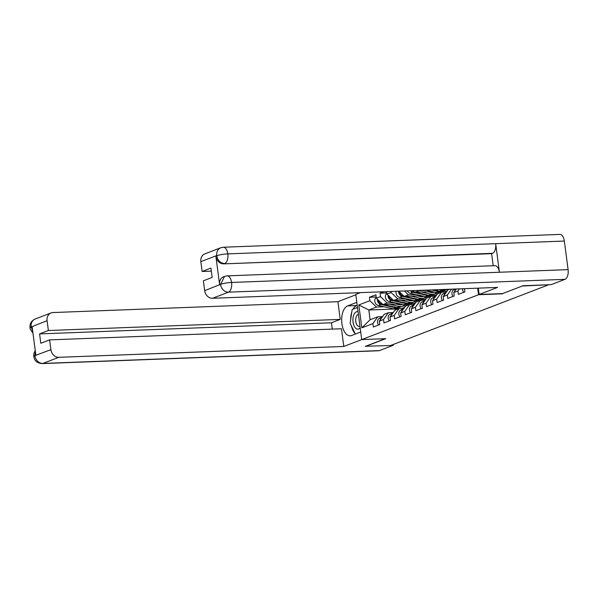 <?xml version="1.0" encoding="UTF-8"?>
<svg xmlns="http://www.w3.org/2000/svg" width="598" height="598" viewBox="0 0 598 598"><rect width="100%" height="100%" fill="white"/><g stroke="black" fill="none" stroke-linecap="round" stroke-linejoin="round"><path stroke-width="0.9" d="M360.407 292.639L355.773 294.418L361.723 339.589L478.542 294.724L477.675 288.169M398.403 308.874L368.809 310.003L358.807 304.943L361.827 327.861L372.898 323.608L373.354 327.031L379.827 324.542L379.371 321.119L384.23 314.316L388.386 312.717L393.222 312.537M358.807 304.943L369.885 300.689L369.429 297.266L376.202 297.012M400.331 303.911L382.944 304.569L376.359 298.208L375.91 294.784L369.429 297.266M376.359 298.208L380.515 296.608L380.066 293.184L386.831 292.93M383.804 291.749L380.066 293.184M410.961 299.83L393.581 300.488L386.988 294.119L386.667 291.637M386.988 294.119L391.144 292.527L391.01 291.473M379.371 321.119L383.535 319.519L383.983 322.95L390.457 320.461L390.008 317.037L394.164 315.438L394.613 318.861L401.094 316.379L400.638 312.956L404.794 311.356L405.25 314.78L411.723 312.291L411.275 308.867L415.431 307.275L415.879 310.698L422.352 308.209L421.904 304.786L426.06 303.193L426.509 306.617L432.989 304.128L432.533 300.704L436.69 299.105L437.145 302.528L443.619 300.046L443.17 296.623L447.326 295.023L447.775 298.447L454.248 295.958L453.8 292.534L457.956 290.942L458.404 294.366L464.885 291.876L464.459 288.677M415.296 303.238L409.488 303.56M416.701 301.848L413.539 301.968M394.747 302.685L387.108 302.977L382.944 304.569M387.108 302.977L380.515 296.608M383.535 319.519L388.386 312.717M425.925 299.149L420.125 299.478M427.331 297.767L424.169 297.886M405.384 298.604L397.737 298.895L393.581 300.488M390.008 317.037L394.859 310.235L399.023 308.635L403.852 308.456M397.737 298.895L391.144 292.527M394.164 315.438L399.023 308.635M436.555 295.068L430.754 295.397M421.597 295.741L404.211 296.406L398.799 291.174M437.968 293.678L434.798 293.805M416.014 294.515L408.367 294.807L404.211 296.406M400.638 312.956L405.496 306.154L409.652 304.554L414.481 304.367M408.367 294.807L404.39 290.964M404.794 311.356L409.652 304.554M447.192 290.987L441.384 291.308M432.227 291.66L414.848 292.325L413.098 290.635M448.597 289.596L445.435 289.716M426.643 290.434L419.004 290.725L414.848 292.325M411.275 308.867L416.126 302.065L420.282 300.473L425.118 300.286M415.431 307.275L420.282 300.473M421.904 304.786L426.763 297.983L430.919 296.384L435.748 296.204M426.06 303.193L430.919 296.384M432.533 300.704L437.392 293.902L441.548 292.302L446.377 292.123M436.69 299.105L441.548 292.302M443.17 296.623L448.022 289.821L449.517 289.245M447.326 295.023L451.505 289.17M453.8 292.534L456.334 288.984M457.956 290.942L459.436 288.864M502.544 293.588L522.861 285.814M522.884 286.008L547.918 284.79M365.423 346.272L390.516 345.517L547.947 285.059M365.445 346.474L385.755 338.67L361.723 339.589L343.798 346.459L58.806 357.32L42.892 363.435L379.394 350.607L393.26 345.285L390.883 345.375M502.574 293.812L478.542 294.724M384.118 306.767L376.471 307.058L368.809 310.003L370.087 319.751L377.757 316.805L382.585 316.619M404.659 307.32L401.475 308.546M406.064 305.929L402.903 306.049M376.471 307.058L369.885 300.689M372.898 323.608L377.757 316.805M361.827 327.861L370.087 319.751M463.704 292.332A4.433 3.723 -111 0 1 462.59 288.744M358.067 311.842A8.731 4.56 -92.2 0 0 352.992 318.218A8.731 4.56 -92.2 0 0 356.236 328.691A8.731 4.56 -92.2 0 0 360.16 327.741M358.411 314.421A5.98 3.125 -92.2 0 0 355.705 319.638A5.98 3.125 -92.2 0 0 357.978 326.03A5.98 3.125 -92.2 0 0 359.054 326.344A5.98 3.125 -92.2 0 0 359.944 326.06M355.369 334.065L350.114 323.249L352.17 309.525L357.492 307.477M227.098 275.872A8.26 4.313 87.8 0 1 231.598 282.458C227.18 282.682 223.532 283.31 220.655 284.349L224.497 276.411L227.098 275.872L494.927 265.669A8.26 4.313 87.8 0 1 499.427 272.247L568.1 269.631A8.26 4.313 87.8 0 1 564.975 279.341L551.102 284.663L523.063 285.732L502.619 293.588L479.155 294.478L478.318 288.146M479.155 294.478L497.558 287.414L212.559 298.275A8.058 6.765 -111 0 1 204.651 290.635L203.357 280.821L212.148 277.45L210.922 268.098L202.131 271.477L200.838 261.662A8.058 6.765 -111 0 1 204.815 253.881L220.729 247.766A8.058 6.765 69 0 0 216.753 255.555L200.838 261.662M220.729 247.766L223.331 247.236L559.833 234.409A8.26 4.313 87.8 0 1 564.34 241.054L495.667 243.67A8.26 4.313 87.8 0 1 492.528 253.313L223.779 263.875A8.058 6.765 -111 0 1 215.878 256.236L219.601 284.551A8.058 6.765 -111 0 1 223.577 276.762L224.497 276.411M568.1 269.631L564.34 241.054M564.975 279.341L228.473 292.16A8.26 4.313 87.8 0 0 231.598 282.458L499.427 272.247L495.667 243.67L227.838 253.881C223.428 254.098 219.772 254.703 216.88 255.712L216.753 255.555M202.131 271.477L211.318 271.126M493.2 265.736L491.608 253.664L223.779 263.875M491.608 253.664L492.528 253.313M352.992 309.211A15.114 7.894 -92.2 0 1 356.67 305.563L347.625 305.907A15.114 7.894 -92.2 0 0 341.764 322.352A15.114 7.894 -92.2 0 0 350.151 335.829A15.114 7.894 -92.2 0 0 351.527 335.538L360.721 332.01M347.625 305.907L356.827 302.379M355.825 294.807L337.907 301.691L340.24 319.399L48.371 330.522L47.078 320.715L31.089 327.001L32.128 326.8L35.858 355.115L34.856 355.638L50.897 349.681A8.058 6.765 69 0 0 58.806 357.32M332.279 329.102L331.442 322.778L340.24 319.399M331.442 322.778L39.58 333.901L40.814 343.252L49.604 339.873L341.465 328.751L343.798 346.459M337.907 301.691L52.908 312.552A8.058 6.765 69 0 0 51.062 312.926A8.058 6.765 69 0 0 47.078 320.715M379.394 350.607A8.26 4.313 87.8 0 1 378.639 350.764L42.137 363.591A8.26 4.313 87.8 0 0 42.892 363.435A8.058 6.765 -111 0 1 34.983 355.795M393.155 344.5L393.26 345.285M49.604 339.873L50.897 349.681M39.58 333.901L48.371 330.522M365.43 346.347L385.157 338.692M351.788 312.066A15.114 7.894 -92.2 0 0 350.705 319.295M351.43 325.955A15.114 7.894 -92.2 0 0 355.13 333.572M356.67 305.563L357.215 305.354M357.492 307.462L353.141 309.151M32.703 331.15L31.208 327.151M32.965 333.161L30.236 329.087L29.967 327.854L31.081 327.001M42.137 363.591C33.996 362.769 34.363 357.761 33.735 356.46L34.856 355.638M454.637 291.361A4.433 3.723 -111 0 1 456.012 288.998M453.075 296.414A4.433 3.723 -111 0 1 454.174 289.567A4.433 3.723 -111 0 1 454.36 289.499M444.008 295.442A4.433 3.723 -111 0 1 445.936 292.743M442.438 300.495A4.433 3.723 -111 0 1 443.544 293.648A4.433 3.723 -111 0 1 443.723 293.588M433.378 299.523A4.433 3.723 -111 0 1 435.307 296.825M431.808 304.576A4.433 3.723 -111 0 1 432.907 297.729A4.433 3.723 -111 0 1 433.094 297.669M422.741 303.612A4.433 3.723 -111 0 1 424.67 300.906M421.179 308.665A4.433 3.723 -111 0 1 422.278 301.818A4.433 3.723 -111 0 1 422.457 301.751M412.112 307.693A4.433 3.723 -111 0 1 414.04 304.987L411.648 305.899A4.433 3.723 -111 0 1 411.828 305.832M410.542 312.747A4.433 3.723 -111 0 1 411.648 305.899M439.62 289.619L442.049 290.157A6.72 5.636 69 0 0 443.357 290.277A6.72 5.636 69 0 0 444.897 289.963A6.72 5.636 69 0 0 445.973 289.38M433.475 289.858L439.425 291.166A6.72 5.636 69 0 0 440.733 291.286A6.72 5.636 69 0 0 442.273 290.972L444.897 289.963M431.554 289.925L438.611 291.48A6.72 5.636 69 0 0 439.919 291.6A6.72 5.636 69 0 0 441.459 291.286A6.72 5.636 69 0 0 441.862 291.106M425.41 290.165L435.987 292.482A6.72 5.636 69 0 0 437.295 292.601A6.72 5.636 69 0 0 438.835 292.287L441.459 291.286M434.26 292.108A4.971 4.171 -111 0 1 433.64 292.415A4.971 4.171 -111 0 1 432.504 292.646A4.971 4.171 -111 0 1 431.532 292.557L428.153 291.817M421.53 292.071L431.42 294.238A6.72 5.636 69 0 0 432.728 294.358A6.72 5.636 69 0 0 434.268 294.044A6.72 5.636 69 0 0 436.316 292.549M415.386 292.302L428.796 295.248A6.72 5.636 69 0 0 430.104 295.367A6.72 5.636 69 0 0 431.644 295.053L434.268 294.044M410.445 290.733A4.433 3.723 69 0 0 412.792 292.228L427.974 295.562A6.72 5.636 69 0 0 429.282 295.681A6.72 5.636 69 0 0 430.829 295.367A6.72 5.636 69 0 0 431.225 295.188M407.238 290.852A4.433 3.723 69 0 0 410.168 293.237L425.35 296.571A6.72 5.636 69 0 0 426.658 296.69A6.72 5.636 69 0 0 428.205 296.376L430.829 295.367M431.778 291.675L430.231 292.273M432.294 291.675A4.971 4.171 -111 0 1 431.741 292.594M411.506 290.695A4.433 3.723 69 0 0 413.614 291.914L414.661 292.145M432.885 291.802A4.971 4.171 -111 0 1 432.227 292.646M401.482 311.775A4.433 3.723 -111 0 1 403.411 309.076M399.913 316.828A4.433 3.723 -111 0 1 401.011 309.981A4.433 3.723 -111 0 1 401.198 309.921M423.623 296.189A4.971 4.171 -111 0 1 423.01 296.496A4.971 4.171 -111 0 1 421.867 296.728A4.971 4.171 -111 0 1 420.902 296.638L417.516 295.898M410.901 296.152L420.79 298.32A6.72 5.636 69 0 0 422.098 298.439A6.72 5.636 69 0 0 423.638 298.125A6.72 5.636 69 0 0 425.679 296.63M404.749 296.384L418.166 299.329A6.72 5.636 69 0 0 419.475 299.449A6.72 5.636 69 0 0 421.014 299.135L423.638 298.125M398.642 291.181A4.433 3.723 69 0 0 402.162 296.309L417.344 299.643A6.72 5.636 69 0 0 418.652 299.762A6.72 5.636 69 0 0 420.192 299.449A6.72 5.636 69 0 0 420.596 299.277M396.182 291.278A4.433 3.723 69 0 0 399.539 297.318L414.72 300.652A6.72 5.636 69 0 0 416.029 300.772A6.72 5.636 69 0 0 417.568 300.458L420.192 299.449M421.149 295.763L419.602 296.354M421.665 295.756A4.971 4.171 -111 0 1 421.104 296.683M399.486 291.846A4.433 3.723 69 0 0 402.977 295.995L404.024 296.227M422.255 295.89A4.971 4.171 -111 0 1 421.597 296.728M390.845 315.856A4.433 3.723 -111 0 1 392.774 313.158M389.283 320.909A4.433 3.723 -111 0 1 390.382 314.062A4.433 3.723 -111 0 1 390.561 314.002M412.994 300.271A4.971 4.171 -111 0 1 412.381 300.577A4.971 4.171 -111 0 1 411.237 300.816A4.971 4.171 -111 0 1 410.273 300.727L406.887 299.979M400.264 300.233L410.153 302.409A6.72 5.636 69 0 0 411.461 302.528A6.72 5.636 69 0 0 413.001 302.207A6.72 5.636 69 0 0 415.049 300.712M394.119 300.465L407.53 303.41A6.72 5.636 69 0 0 408.838 303.53A6.72 5.636 69 0 0 410.378 303.216L413.001 302.207M388.027 295.12A4.433 3.723 69 0 0 391.533 300.39L406.715 303.724A6.72 5.636 69 0 0 408.023 303.844A6.72 5.636 69 0 0 409.563 303.53A6.72 5.636 69 0 0 409.966 303.358M386.891 293.379A4.433 3.723 69 0 0 385.531 297.864A4.433 3.723 69 0 0 388.902 301.399L404.091 304.733A6.72 5.636 69 0 0 405.399 304.853A6.72 5.636 69 0 0 406.939 304.539L409.563 303.53M410.52 299.845L408.965 300.435M411.028 299.837A4.971 4.171 -111 0 1 410.475 300.764M388.857 295.928A4.433 3.723 69 0 0 392.348 300.076L393.394 300.308M411.618 299.972A4.971 4.171 -111 0 1 410.961 300.816M380.216 319.945A4.433 3.723 -111 0 1 382.144 317.239L379.752 318.151A4.433 3.723 -111 0 1 379.932 318.084M378.646 324.998A4.433 3.723 -111 0 1 379.752 318.151M402.364 304.352A4.971 4.171 -111 0 1 401.744 304.666A4.971 4.171 -111 0 1 400.608 304.898A4.971 4.171 -111 0 1 399.636 304.808L396.257 304.068M389.634 304.315L399.524 306.49A6.72 5.636 69 0 0 400.832 306.61A6.72 5.636 69 0 0 402.372 306.296A6.72 5.636 69 0 0 404.42 304.793M383.49 304.554L396.9 307.499A6.72 5.636 69 0 0 398.208 307.619A6.72 5.636 69 0 0 399.748 307.305L402.372 306.296M377.39 299.209A4.433 3.723 69 0 0 380.896 304.479L396.078 307.813A6.72 5.636 69 0 0 397.386 307.933A6.72 5.636 69 0 0 398.933 307.619A6.72 5.636 69 0 0 399.329 307.439M376.262 297.468A4.433 3.723 69 0 0 374.901 301.945A4.433 3.723 69 0 0 378.272 305.481L393.454 308.815A6.72 5.636 69 0 0 394.762 308.934A6.72 5.636 69 0 0 396.31 308.62L398.933 307.619M399.883 303.926L398.335 304.524M400.398 303.926A4.971 4.171 -111 0 1 399.845 304.845M378.228 300.009A4.433 3.723 69 0 0 381.718 304.165L382.765 304.389M400.989 304.053A4.971 4.171 -111 0 1 400.331 304.898M215.878 256.236L216.872 255.712M204.651 290.635L220.647 284.342M220.52 284.192L219.601 284.551M220.565 284.521A8.058 6.765 -111 0 0 228.473 292.16L212.559 298.275M223.331 247.236A8.26 4.313 87.8 0 1 227.838 253.881A8.26 4.313 87.8 0 1 224.706 263.524C220.52 263.299 217.881 260.75 216.797 255.884M29.967 327.854L30.05 325.148C30.603 322.344 32.299 320.311 35.147 319.04A8.058 6.765 69 0 0 31.163 326.822M35.372 351.4L34.938 355.466M438.611 291.48L435.987 292.482M442.049 290.157L439.425 291.166M412.792 292.228L410.168 293.237M427.974 295.562L425.35 296.571M414.19 291.689L413.614 291.914M431.42 294.238L428.796 295.248M402.162 296.309L399.539 297.318M417.344 299.643L414.72 300.652M403.56 295.771L402.977 295.995M420.79 298.32L418.166 299.329M391.533 300.39L388.902 301.399M406.715 303.724L404.091 304.733M392.923 299.86L392.348 300.076M410.153 302.409L407.53 303.41M380.896 304.479L378.272 305.481M396.078 307.813L393.454 308.815M382.294 303.941L381.718 304.165M399.524 306.49L396.9 307.499M51.062 312.926L35.147 319.04M33.735 356.453L33.817 353.799L35.252 350.495M454.174 289.567L455.616 289.013M443.544 293.648L445.951 292.728M432.907 297.729L435.314 296.81M422.278 301.818L424.685 300.891M401.011 309.981L403.418 309.061M390.382 314.062L392.789 313.143"/></g></svg>
